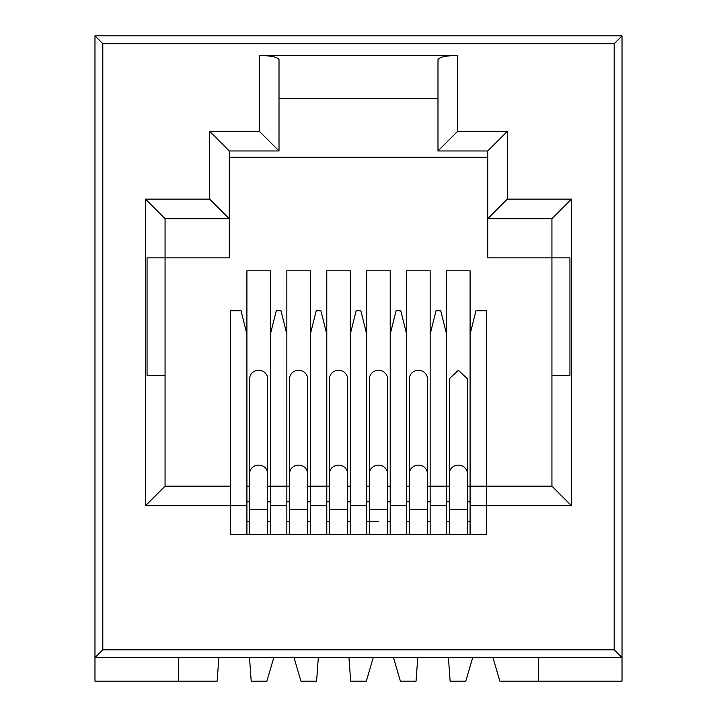 <?xml version="1.0" encoding="UTF-8"?>
<svg xmlns="http://www.w3.org/2000/svg" width="717" height="717" viewBox="0 0 717 717"><rect width="100%" height="100%" fill="white"/><g stroke="black" fill="none" stroke-linecap="round" stroke-linejoin="round"><path stroke-width="1.08" d="M178.381 657.659L178.381 681.15L94.976 681.15L94.976 35.85L622.024 35.85L622.024 657.659L94.976 657.659L102.809 649.826L102.809 43.683L94.976 35.85M178.381 681.15L217.143 681.15L218.855 657.659M326.782 534.317L326.782 270.793L350.281 270.793L350.281 334.221L356.152 310.73L360.848 310.73L366.719 334.221L366.719 270.793L390.218 270.793L390.218 334.221L396.089 310.73L400.785 310.73L406.664 334.221L406.664 270.793L430.155 270.793L430.155 486.153L446.601 486.153L446.601 270.793L470.092 270.793L470.092 486.153L486.538 486.153L486.538 310.73L475.971 310.73L470.092 334.221M350.281 534.317L350.281 334.221M286.845 534.317L286.845 270.793L310.336 270.793L310.336 486.153L326.782 486.153L307.593 486.153M310.336 534.317L310.336 486.153M246.908 534.317L246.908 270.793L270.399 270.793L270.399 486.153L286.845 486.153L267.656 486.153M270.399 534.317L270.399 486.153M390.218 534.317L390.218 334.221M366.719 534.317L366.719 334.221M430.155 534.317L430.155 486.153L427.413 486.153M406.664 534.317L406.664 334.221M470.092 534.317L470.092 486.153L467.359 486.153M446.601 534.317L446.601 486.153L430.155 486.153M437.988 98.498L279.012 98.498M487.712 157.238L229.288 157.238L229.288 218.712L229.288 150.973L279.012 150.973L279.012 59.69C277.766 57.118 271.241 55.702 259.437 55.424L457.563 55.424L457.563 131.39L437.988 150.973L487.712 150.973L507.295 131.39L507.295 199.129L487.712 218.712L487.712 150.973M538.619 657.659L538.619 681.15L622.024 681.15L622.024 657.659L614.191 649.826L614.191 43.683L622.024 35.85M448.421 657.659L450.124 681.15L465.79 681.15L472.691 657.659M393.49 657.659L400.4 681.15L416.057 681.15L417.769 657.659M348.964 657.659L350.667 681.15L366.333 681.15L373.234 657.659M294.033 657.659L300.943 681.15L316.6 681.15L318.312 657.659M249.507 657.659L251.21 681.15L266.876 681.15L273.777 657.659M246.908 334.221L241.029 310.73L230.462 310.73L230.462 534.317L486.538 534.317L486.538 486.153L470.092 486.153M326.782 334.221L320.911 310.73L316.215 310.73L310.336 334.221M350.281 501.81L347.539 501.81L350.281 501.81M329.524 501.81L326.782 501.81L329.524 501.81M350.281 486.153L347.539 486.153M329.524 486.153L326.782 486.153M286.845 334.221L280.974 310.73L276.269 310.73L270.399 334.221M310.336 501.81L307.593 501.81L310.336 501.81M289.587 501.81L286.845 501.81L289.587 501.81M289.587 486.153L286.845 486.153M230.462 486.153L165.062 486.153L165.062 375.341L147.057 375.341L147.057 257.869L165.062 257.869L165.062 218.712L229.288 218.712L229.288 257.869L165.062 257.869L165.062 375.341M270.399 501.81L267.656 501.81L270.399 501.81M249.641 501.81L246.908 501.81L249.641 501.81M249.641 486.153L246.908 486.153M390.218 501.81L387.476 501.81L390.218 501.81M369.461 501.81L366.719 501.81L369.461 501.81M390.218 486.153L387.476 486.153M369.461 486.153L366.719 486.153M446.601 334.221L440.731 310.73L436.026 310.73L430.155 334.221M430.155 501.81L427.413 501.81L430.155 501.81M409.407 501.81L406.664 501.81L409.407 501.81M409.407 486.153L406.664 486.153M507.295 199.129L571.512 199.129L571.512 505.727L551.938 486.153L486.538 486.153M470.092 501.81L467.359 501.81L470.092 501.81M449.344 501.81L446.601 501.81L449.344 501.81M449.344 486.153L446.601 486.153M437.988 150.973L437.988 59.69C439.234 57.118 445.759 55.702 457.563 55.424M551.938 375.341L551.938 257.869L487.712 257.869L487.712 218.712L551.938 218.712L551.938 257.869L569.943 257.869L569.943 375.341L551.938 375.341L551.938 486.153M538.619 681.15L499.857 681.15L492.955 657.659M246.908 505.727L145.488 505.727L145.488 199.129L209.705 199.129L209.705 131.39L259.437 131.39L279.012 150.973M209.705 131.39L229.288 150.973M209.705 199.129L229.288 218.712M145.488 199.129L165.062 218.712M145.488 505.727L165.062 486.153M571.512 199.129L551.938 218.712M427.413 534.317L427.413 509.644L409.407 509.644L409.407 534.317M427.413 473.587L427.413 378.737A9.007 8.461 180 0 0 418.405 370.277A9.007 8.461 180 0 0 409.407 378.737L409.407 473.587A9.007 8.461 180 0 1 418.405 465.118A9.007 8.461 180 0 1 427.413 473.587L427.413 509.644M347.539 534.317L347.539 509.644L329.524 509.644L329.524 378.737A9.007 8.461 180 0 1 338.532 370.277A9.007 8.461 180 0 1 347.539 378.737L347.539 473.587A9.007 8.461 180 0 0 338.532 465.118A9.007 8.461 180 0 0 329.524 473.587M329.524 534.317L329.524 509.644M267.656 534.317L267.656 509.644L249.641 509.644L249.641 378.737A9.007 8.461 180 0 1 258.649 370.277A9.007 8.461 180 0 1 267.656 378.737L267.656 473.587A9.007 8.461 180 0 0 258.649 465.118A9.007 8.461 180 0 0 249.641 473.587M249.641 534.317L249.641 509.644M467.359 534.317L467.359 509.644L449.344 509.644L449.344 534.317M467.359 473.587L467.359 378.737L458.351 370.277L449.344 378.737L449.344 473.587A9.007 8.461 180 0 1 458.351 465.118A9.007 8.461 180 0 1 467.359 473.587L467.359 509.644M307.593 534.317L307.593 509.644L289.587 509.644L289.587 378.737A9.007 8.461 180 0 1 298.595 370.277A9.007 8.461 180 0 1 307.593 378.737L307.593 473.587A9.007 8.461 180 0 0 298.595 465.118A9.007 8.461 180 0 0 289.587 473.587M289.587 534.317L289.587 509.644M387.476 378.737A9.007 8.461 180 0 0 378.468 370.277A9.007 8.461 180 0 0 369.461 378.737L369.461 473.587A9.007 8.461 180 0 1 378.468 465.118A9.007 8.461 180 0 1 387.476 473.587L387.476 378.737M102.809 43.683L614.191 43.683M457.563 131.39L507.295 131.39M571.512 505.727L470.092 505.727M259.437 131.39L259.437 55.424M102.809 649.826L614.191 649.826M310.336 505.727L326.782 505.727M350.281 521.393L347.539 521.393M329.524 521.393L326.782 521.393M350.281 505.727L366.719 505.727M270.399 505.727L286.845 505.727M310.336 521.393L307.593 521.393M289.587 521.393L286.845 521.393M270.399 521.393L267.656 521.393M249.641 521.393L246.908 521.393M390.218 521.393L387.476 521.393M378.468 521.393L366.719 521.393M390.218 505.727L406.664 505.727M430.155 505.727L446.601 505.727M430.155 521.393L427.413 521.393M409.407 521.393L406.664 521.393M470.092 521.393L467.359 521.393M449.344 521.393L446.601 521.393M387.476 534.317L387.476 509.644L369.461 509.644L369.461 473.587M409.407 509.644L409.407 473.587M347.539 509.644L347.539 473.587M267.656 509.644L267.656 473.587M449.344 509.644L449.344 473.587M307.593 509.644L307.593 473.587M387.476 509.644L387.476 473.587M369.461 534.317L369.461 509.644"/></g></svg>
